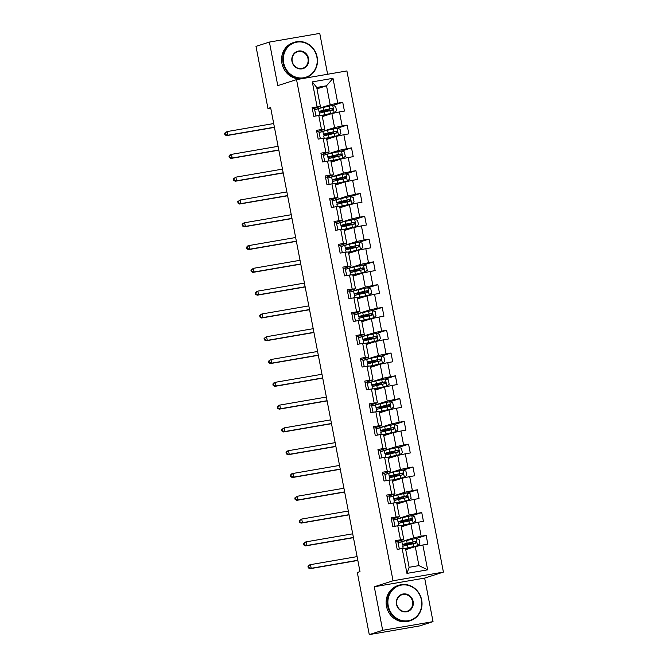 <?xml version="1.0" encoding="UTF-8"?>
<svg xmlns="http://www.w3.org/2000/svg" width="668" height="668" viewBox="0 0 668 668"><rect width="100%" height="100%" fill="white"/><g stroke="black" fill="none" stroke-linecap="round" stroke-linejoin="round"><path stroke-width="1" d="M327.629 74.257L319.755 33.4L269.396 42.076L255.994 46.359L267.951 108.458L270.707 107.982M443.41 572.092L346.901 70.942L296.534 79.617L393.043 580.776L443.41 572.092L424.648 578.096L374.289 586.771L382.672 630.316L433.031 621.641L424.648 578.096M433.031 621.641L419.638 625.924L369.27 634.6L382.672 630.316M316.991 88.836L326.527 85.788L316.724 87.475L320.389 106.471L312.115 107.573L313.801 116.341L318.77 115.489L321.475 129.517L316.507 130.369L318.193 139.136L323.162 138.284L325.867 152.304L320.899 153.164L322.586 161.932L327.554 161.071L330.251 175.099L325.283 175.96L326.969 184.719L331.938 183.867L334.643 197.895L329.675 198.747L331.361 207.514L336.33 206.662L339.035 220.682L334.067 221.542L335.754 230.31L340.722 229.45L343.419 243.478L338.451 244.338L340.137 253.105L345.106 252.245L347.811 266.273L342.843 267.125L344.529 275.892L349.498 275.041L352.195 289.069L347.226 289.92L348.921 298.688L353.89 297.836L356.587 311.856L351.618 312.716L353.305 321.483L358.273 320.623L360.979 334.651L356.011 335.511L357.697 344.27L362.666 343.419L365.363 357.447L360.394 358.298L362.089 367.066L367.058 366.214L369.755 380.234L364.786 381.094L366.473 389.861L371.441 389.001L374.147 403.029L369.179 403.889L370.865 412.657L375.834 411.797L378.531 425.825L373.562 426.677L375.257 435.444L380.226 434.592L382.923 448.62L377.954 449.472L379.641 458.24L384.609 457.38L387.315 471.408L382.346 472.268L384.033 481.035L389.001 480.175L391.699 494.203L386.73 495.063L388.425 503.822L393.394 502.971L396.091 516.999L391.122 517.85L392.809 526.618L397.777 525.766L400.483 539.786L395.514 540.646L397.201 549.413L402.169 548.553L406.954 573.394L427.645 569.829L418.928 565.612L415.271 546.616L405.735 549.664M317.083 106.721L312.298 81.88L332.99 78.315L337.774 103.156L342.742 102.304L332.873 105.46M427.645 569.829L422.861 544.988L427.829 544.136L426.142 535.369L421.174 536.229L418.469 522.201L423.437 521.341L421.75 512.573L416.782 513.433L414.076 499.405L419.045 498.545L417.358 489.786L412.39 490.638L409.693 476.61L414.661 475.758L412.974 466.99L408.006 467.842L405.301 453.822L410.269 452.962L408.582 444.195L403.614 445.055L400.909 431.027L405.877 430.167L404.19 421.399L399.222 422.259L396.525 408.231L401.493 407.38L399.806 398.612L394.838 399.464L392.133 385.436L397.101 384.584L395.414 375.817L390.446 376.677L387.741 362.649L392.709 361.789L391.022 353.021L386.054 353.881L383.357 339.853L388.325 339.002L386.638 330.234L381.67 331.086L378.965 317.058L383.933 316.206L382.246 307.439L377.278 308.29L374.573 294.271L379.541 293.411L377.854 284.643L372.886 285.503L370.189 271.475L375.157 270.615L373.47 261.856L368.502 262.708L365.797 248.68L370.765 247.828L369.078 239.06L364.11 239.912L361.413 225.884L366.381 225.032L364.686 216.265L359.718 217.125L357.021 203.097L361.989 202.237L360.303 193.469L355.334 194.33L352.629 180.302L357.597 179.45L355.91 170.682L350.942 171.534L348.245 157.506L353.213 156.654L351.518 147.887L346.55 148.739L343.853 134.719L348.821 133.859L347.135 125.091L342.166 125.951L339.461 111.923L344.429 111.063L342.742 102.304M369.27 634.6L357.313 572.501L359.994 571.649L270.632 107.606L267.951 108.458M318.77 115.489L322.076 115.238L324.773 129.258L316.782 131.821M322.335 116.599L331.871 113.543L334.576 127.571L319.028 132.548L318.77 131.178M324.773 129.258L321.475 129.517M339.461 111.923L331.871 113.543M342.166 125.951L334.576 127.571M323.162 138.284L326.46 138.025L329.165 152.053L321.174 154.609M326.727 139.395L336.263 136.339L338.968 150.367L323.421 155.335L323.162 153.974M329.165 152.053L325.867 152.304M343.853 134.719L336.263 136.339M346.55 148.739L338.968 150.367M327.554 161.071L330.852 160.821L333.557 174.849L325.566 177.404M331.111 162.182L340.655 159.134L343.352 173.162L327.813 178.131L327.545 176.769M333.557 174.849L330.251 175.099M348.245 157.506L340.655 159.134M350.942 171.534L343.352 173.162M331.938 183.867L335.244 183.617L337.941 197.644L329.95 200.2M335.503 184.978L345.039 181.93L347.744 195.949L332.196 200.926L331.938 199.565M337.941 197.644L334.643 197.895M352.629 180.302L345.039 181.93M355.334 194.33L347.744 195.949M336.33 206.662L339.628 206.404L342.333 220.432L334.342 222.987M339.895 207.773L349.431 204.717L352.136 218.745L336.589 223.722L336.33 222.352M342.333 220.432L339.035 220.682M357.021 203.097L349.431 204.717M359.718 217.125L352.136 218.745M340.722 229.45L344.02 229.199L346.717 243.227L338.734 245.782M344.279 230.56L353.823 227.512L356.52 241.54L340.981 246.509L340.713 245.148M346.717 243.227L343.419 243.478M361.413 225.884L353.823 227.512M364.11 239.912L356.52 241.54M345.106 252.245L348.412 251.995L351.109 266.023L343.118 268.578M348.671 253.356L358.207 250.308L360.912 264.328L345.364 269.304L345.106 267.943M351.109 266.023L347.811 266.273M365.797 248.68L358.207 250.308M368.502 262.708L360.912 264.328M349.498 275.041L352.796 274.79L355.501 288.81L347.51 291.373M353.063 276.151L362.599 273.095L365.304 287.123L349.756 292.1L349.498 290.73M355.501 288.81L352.195 289.069M370.189 271.475L362.599 273.095M372.886 285.503L365.304 287.123M353.89 297.836L357.188 297.577L359.885 311.605L351.902 314.16M357.447 298.938L366.991 295.891L369.688 309.919L354.149 314.887L353.881 313.526M359.885 311.605L356.587 311.856M374.573 294.271L366.991 295.891M377.278 308.29L369.688 309.919M358.273 320.623L361.58 320.373L364.277 334.401L356.286 336.956M361.839 321.734L371.375 318.686L374.08 332.714L358.532 337.682L358.273 336.321M364.277 334.401L360.979 334.651M378.965 317.058L371.375 318.686M381.67 331.086L374.08 332.714M362.666 343.419L365.964 343.168L368.669 357.196L360.678 359.751M366.231 344.529L375.767 341.482L378.464 355.501L362.924 360.478L362.666 359.117M368.669 357.196L365.363 357.447M383.357 339.853L375.767 341.482M386.054 353.881L378.464 355.501M367.058 366.214L370.356 365.955L373.053 379.983L365.07 382.539M370.615 367.325L380.159 364.269L382.856 378.297L367.316 383.265L367.049 381.904M373.053 379.983L369.755 380.234M387.741 362.649L380.159 364.269M390.446 376.677L382.856 378.297M371.441 389.001L374.748 388.751L377.445 402.779L369.454 405.334M375.007 390.112L384.543 387.064L387.248 401.092L371.7 406.06L371.441 404.699M377.445 402.779L374.147 403.029M392.133 385.436L384.543 387.064M394.838 399.464L387.248 401.092M375.834 411.797L379.132 411.546L381.837 425.574L373.846 428.13M379.399 412.907L388.935 409.86L391.632 423.879L376.092 428.856L375.834 427.495M381.837 425.574L378.531 425.825M396.525 408.231L388.935 409.86M399.222 422.259L391.632 423.879M380.226 434.592L383.524 434.342L386.221 448.362L378.238 450.917M383.783 435.703L393.327 432.647L396.024 446.675L380.484 451.651L380.217 450.282M386.221 448.362L382.923 448.62M400.909 431.027L393.327 432.647M403.614 445.055L396.024 446.675M384.609 457.38L387.916 457.129L390.613 471.157L382.622 473.712M388.175 458.49L397.71 455.442L400.416 469.47L384.868 474.439L384.609 473.078M390.613 471.157L387.315 471.408M405.301 453.822L397.71 455.442M408.006 467.842L400.416 469.47M389.001 480.175L392.3 479.925L395.005 493.953L387.014 496.508M392.567 481.286L402.103 478.238L404.8 492.266L389.26 497.234L389.001 495.873M395.005 493.953L391.699 494.203M409.693 476.61L402.103 478.238M412.39 490.638L404.8 492.266M393.394 502.971L396.692 502.72L399.389 516.748L391.398 519.303M396.951 504.081L406.495 501.025L409.192 515.053L393.652 520.03L393.385 518.669M399.389 516.748L396.091 516.999M414.076 499.405L406.495 501.025M416.782 513.433L409.192 515.053M397.777 525.766L401.084 525.507L403.781 539.535L395.79 542.09M401.343 526.877L410.878 523.821L413.584 537.849L398.036 542.817L397.777 541.456M403.781 539.535L400.483 539.786M418.469 522.201L410.878 523.821M421.174 536.229L413.584 537.849M402.169 548.553L405.468 548.303L409.125 567.299L406.954 573.394M422.861 544.988L415.271 546.616M269.396 42.076L277.779 85.621L296.534 79.617M374.289 586.771L393.043 580.776M409.125 567.299L418.928 565.612M320.389 106.471L312.399 109.026M315.981 115.965L314.377 108.391M314.645 109.752L330.184 104.784L326.527 85.788L332.99 78.315M399.38 549.038L398.036 542.817M394.988 526.242L393.652 520.03M390.596 503.455L389.26 497.234M386.213 480.659L384.868 474.439M381.82 457.864L380.484 451.651M377.428 435.068L376.092 428.856M373.045 412.281L371.7 406.06M368.652 389.486L367.316 383.265M364.26 366.69L362.924 360.478M359.877 343.903L358.532 337.682M355.485 321.108L354.149 314.887M351.092 298.312L349.756 292.1M346.709 275.517L345.364 269.304M342.317 252.729L340.981 246.509M337.924 229.934L336.589 223.722M333.541 207.138L332.196 200.926M329.149 184.351L327.813 178.131M324.757 161.556L323.421 155.335M320.373 138.76L319.028 132.548M316.724 87.475L312.298 81.88M337.774 103.156L330.184 104.784M403.322 541.314L398.178 542.8M426.142 535.369L416.273 538.525M403.096 546.199L402.812 544.712M409.868 544.487L409.734 543.802M397.836 518.877L393.786 520.005M398.704 523.403L398.42 521.925M398.938 518.527L397.802 518.719M405.484 521.691L405.351 521.007M421.75 512.573L411.88 515.729M393.444 496.082L389.394 497.209M394.32 500.608L394.036 499.13M394.546 495.731L393.419 495.923M401.092 498.904L400.959 498.211M417.358 489.786L407.488 492.942M389.06 473.286L385.01 474.422M389.928 477.82L389.644 476.334M390.162 472.936L389.026 473.136M396.7 476.109L396.567 475.424M412.974 466.99L403.105 470.147M384.668 450.499L380.618 451.626M385.536 455.025L385.252 453.547M385.77 450.14L384.634 450.341M392.316 453.313L392.183 452.628M408.582 444.195L398.712 447.351M380.276 427.704L376.226 428.831M381.152 432.229L380.869 430.751M381.378 427.353L380.251 427.545M387.924 430.526L387.791 429.833M404.19 421.399L394.32 424.564M375.892 404.908L371.842 406.035M376.76 409.442L376.476 407.956M376.994 404.558L375.859 404.75M383.532 407.731L383.399 407.037M399.806 398.612L389.937 401.769M371.5 382.113L367.45 383.248M372.377 386.647L372.084 385.16M372.602 381.762L371.466 381.962M379.148 384.935L379.015 384.25M395.414 375.817L385.545 378.973M367.108 359.326L363.058 360.453M367.984 363.851L367.701 362.373M368.21 358.975L367.083 359.167M374.756 362.139L374.623 361.455M391.022 353.021L381.152 356.178M362.724 336.53L358.674 337.657M363.592 341.056L363.308 339.578M363.826 336.179L362.691 336.371M370.364 339.352L370.231 338.659M386.638 330.234L376.769 333.39M358.332 313.735L354.282 314.87M359.209 318.269L358.916 316.782M359.434 313.384L358.298 313.584M365.981 316.557L365.847 315.872M382.246 307.439L372.377 310.595M353.94 290.947L349.89 292.075M354.817 295.473L354.533 293.995M355.042 290.597L353.915 290.789M361.588 293.761L361.455 293.077M377.854 284.643L367.984 287.799M349.556 268.152L345.506 269.279M350.424 272.678L350.141 271.2M350.658 267.801L349.523 267.993M357.196 270.974L357.063 270.281M373.47 261.856L363.601 265.012M345.164 245.356L341.114 246.484M346.041 249.89L345.748 248.404M346.266 245.006L345.131 245.198M352.813 248.179L352.679 247.494M369.078 239.06L359.209 242.217M340.772 222.561L336.722 223.696M341.649 227.095L341.365 225.609M341.874 222.21L340.747 222.411M348.42 225.383L348.287 224.698M364.686 216.265L354.817 219.421M336.388 199.774L332.338 200.901M337.256 204.299L336.973 202.821M337.49 199.423L336.355 199.615M344.028 202.588L343.895 201.903M360.303 193.469L350.433 196.626M331.996 176.978L327.946 178.106M332.873 181.504L332.58 180.026M333.098 176.628L331.971 176.82M339.645 179.801L339.511 179.107M355.91 170.682L346.041 173.839M327.604 154.183L323.554 155.318M328.481 158.717L328.197 157.231M328.706 153.832L327.579 154.032M335.252 157.005L335.119 156.32M351.518 147.887L341.649 151.043M323.22 131.396L319.17 132.523M324.089 135.921L323.805 134.443M324.322 131.045L323.187 131.237M330.86 134.21L330.727 133.525M347.135 125.091L337.265 128.248M318.828 108.6L314.778 109.727M319.705 113.126L319.413 111.648M319.93 108.249L318.803 108.441M326.477 111.422L326.343 110.729M407.881 543.226L408.023 543.944L412.607 543.368L411.187 544.186M405.534 548.62A9.461 0.459 169.1 0 1 409.133 547.668L417.458 545.764L419.905 543.827L419.061 539.452L416.055 538.458L406.628 540.495A11.398 0.551 169.1 0 0 401.894 541.873L402.428 544.645A11.398 0.551 169.1 0 0 406.87 544.236L410.444 543.719M417.458 545.764L408.031 547.802A11.398 0.551 169.1 0 0 405.493 548.42M405.618 549.071A11.398 0.551 169.1 0 0 407.747 548.77L409.275 548.528M405.576 548.871A9.461 0.459 169.1 0 0 408.891 548.47L410.002 548.303M403.163 548.478L402.771 546.399A11.398 0.551 -10.9 0 1 407.497 545.03L415.838 543.184C416.865 542.391 416.748 541.806 415.504 541.431L407.163 543.276A11.398 0.551 169.1 0 0 402.428 544.645M408.023 543.944A9.461 0.459 -10.9 0 1 404.332 544.278A9.461 0.459 -10.9 0 1 408.257 543.142L414.728 541.673L415.847 542.733M409.785 544.061L410.469 543.844M357.096 556.611L310.486 564.644L311.188 568.293L309.852 568.727L357.839 560.452M357.797 560.268L311.188 568.293L308.808 567.633L308.524 566.172L307.99 566.347L308.274 567.808L308.808 567.633M307.99 566.347L309.142 565.07L310.486 564.644L308.524 566.172M308.274 567.808L309.852 568.727M388.225 605.759A18.178 16.825 72.3 0 0 408.265 620.722A18.178 16.825 72.3 0 0 421.433 600.039A18.178 16.825 72.3 0 0 401.401 585.076A18.178 16.825 72.3 0 0 388.225 605.759M421.683 600.023A18.62 17.243 -107.7 0 1 410.344 620.689A18.62 17.243 -107.7 0 1 387.657 605.884A18.62 17.243 -107.7 0 1 398.996 585.218A18.62 17.243 -107.7 0 1 421.683 600.023M396.525 604.331A9.085 8.417 -107.7 0 1 403.113 593.986A9.085 8.417 -107.7 0 1 413.133 601.467A9.085 8.417 -107.7 0 1 406.545 611.813A9.085 8.417 -107.7 0 1 396.525 604.331M412.565 601.592A8.642 7.999 72.3 0 0 402.036 594.72A8.642 7.999 72.3 0 0 396.775 604.315A8.642 7.999 72.3 0 0 407.305 611.178A8.642 7.999 72.3 0 0 412.565 601.592M410.344 620.689L409.167 621.065A18.62 17.243 -107.7 0 1 386.48 606.26A18.62 17.243 -107.7 0 1 397.819 585.594L398.996 585.218M283.666 62.817A18.178 16.825 72.3 0 0 303.706 77.78A18.178 16.825 72.3 0 0 316.882 57.097A18.178 16.825 72.3 0 0 296.842 42.134A18.178 16.825 72.3 0 0 283.666 62.817M317.133 57.081A18.62 17.243 -107.7 0 1 305.785 77.747A18.62 17.243 -107.7 0 1 283.098 62.942A18.62 17.243 -107.7 0 1 294.438 42.276A18.62 17.243 -107.7 0 1 317.133 57.081M291.974 61.389A9.085 8.417 -107.7 0 1 298.563 51.044A9.085 8.417 -107.7 0 1 308.583 58.525A9.085 8.417 -107.7 0 1 301.994 68.871A9.085 8.417 -107.7 0 1 291.974 61.389M308.006 58.65A8.642 7.999 72.3 0 0 297.485 51.778A8.642 7.999 72.3 0 0 292.217 61.372A8.642 7.999 72.3 0 0 302.746 68.236A8.642 7.999 72.3 0 0 308.006 58.65M305.785 77.747L304.608 78.123A18.62 17.243 -107.7 0 1 303.706 78.381M301.184 78.816A18.62 17.243 -107.7 0 1 281.921 63.318A18.62 17.243 -107.7 0 1 293.26 42.652L294.438 42.276M403.497 520.439L403.631 521.149L408.215 520.572L406.795 521.399M401.142 525.825A9.461 0.459 169.1 0 1 404.741 524.881L413.075 522.969L415.513 521.04L414.669 516.656L411.663 515.663L402.236 517.708A11.398 0.551 169.1 0 0 397.502 519.078L398.036 521.858A11.398 0.551 169.1 0 0 402.487 521.449L406.052 520.923M413.075 522.969L403.647 525.006A11.398 0.551 169.1 0 0 401.101 525.624M401.226 526.275A11.398 0.551 169.1 0 0 403.355 525.975L404.891 525.741M401.192 526.075A9.461 0.459 169.1 0 0 404.507 525.674L405.61 525.507M398.779 525.683L398.378 523.612A11.398 0.551 -10.9 0 1 403.113 522.234L411.455 520.389C412.473 519.595 412.365 519.011 411.112 518.635L402.771 520.481A11.398 0.551 169.1 0 0 398.036 521.858M403.631 521.149A9.461 0.459 -10.9 0 1 399.94 521.491A9.461 0.459 -10.9 0 1 403.873 520.347L410.344 518.886L411.455 519.938M405.401 521.265L406.077 521.048M352.712 533.815L306.094 541.848L306.796 545.505L305.46 545.931L353.447 537.665M353.414 537.473L306.796 545.505L304.416 544.837L304.132 543.376L303.598 543.552L303.882 545.013L304.416 544.837M303.598 543.552L304.758 542.274L306.094 541.848L304.132 543.376M303.882 545.013L305.46 545.931M399.105 497.643L399.239 498.353L403.831 497.777L402.403 498.604M396.75 503.037A9.461 0.459 169.1 0 1 400.357 502.085L408.682 500.173L411.129 498.245L410.277 493.861L407.28 492.867L397.852 494.913A11.398 0.551 169.1 0 0 393.118 496.282L393.652 499.063A11.398 0.551 169.1 0 0 398.095 498.654L401.668 498.136M408.682 500.173L399.255 502.219A11.398 0.551 169.1 0 0 396.717 502.829M396.842 503.488A11.398 0.551 169.1 0 0 398.971 503.179L400.499 502.946M396.8 503.28A9.461 0.459 169.1 0 0 400.115 502.887L401.226 502.712M394.387 502.895L393.986 500.816A11.398 0.551 -10.9 0 1 398.721 499.439L407.062 497.593C408.09 496.8 407.973 496.215 406.728 495.84L398.387 497.685A11.398 0.551 169.1 0 0 393.652 499.063M399.239 498.353A9.461 0.459 -10.9 0 1 395.556 498.695A9.461 0.459 -10.9 0 1 399.481 497.551L405.952 496.09L407.062 497.142M402.587 498.228L401.685 498.261M348.32 511.028L301.711 519.053L302.412 522.71L301.068 523.136L349.063 514.869M349.022 514.677L302.412 522.71L300.024 522.05L299.748 520.589L299.214 520.756L299.489 522.217L300.024 522.05M299.214 520.756L301.711 519.053L299.748 520.589M299.489 522.217L301.068 523.136M394.713 474.848L394.855 475.566L399.439 474.99L398.019 475.808M392.366 480.242A9.461 0.459 169.1 0 1 395.965 479.29L404.29 477.386L406.737 475.449L405.894 471.065L402.887 470.08L393.46 472.117A11.398 0.551 169.1 0 0 388.726 473.495L389.26 476.267A11.398 0.551 169.1 0 0 393.711 475.858L397.276 475.34M404.29 477.386L394.863 479.424A11.398 0.551 169.1 0 0 392.325 480.041M392.45 480.693A11.398 0.551 169.1 0 0 394.579 480.392L396.107 480.15M392.408 480.484A9.461 0.459 169.1 0 0 395.723 480.092L396.834 479.925M390.003 480.1L389.603 478.021A11.398 0.551 -10.9 0 1 394.329 476.651L402.67 474.806C403.697 474.013 403.581 473.428 402.336 473.053L393.995 474.898A11.398 0.551 169.1 0 0 389.26 476.267M394.855 475.566A9.461 0.459 -10.9 0 1 391.164 475.9A9.461 0.459 -10.9 0 1 395.089 474.764L401.568 473.295L402.679 474.355M398.203 475.441L397.301 475.466M343.928 488.233L297.318 496.266L298.02 499.915L296.684 500.349L344.671 492.074M344.63 491.882L298.02 499.915L295.64 499.255L295.356 497.794L294.822 497.961L295.106 499.422L295.64 499.255M294.822 497.961L297.318 496.266L295.356 497.794M295.106 499.422L296.684 500.349M390.329 452.052L390.463 452.77L395.047 452.194L393.627 453.013M387.974 457.446A9.461 0.459 169.1 0 1 391.573 456.495L399.907 454.591L402.345 452.662L401.501 448.278L398.495 447.284L389.068 449.322A11.398 0.551 169.1 0 0 384.334 450.7L384.868 453.48A11.398 0.551 169.1 0 0 389.319 453.063L392.884 452.545M399.907 454.591L390.479 456.628A11.398 0.551 169.1 0 0 387.933 457.246M388.058 457.897A11.398 0.551 169.1 0 0 390.187 457.597L391.724 457.363M388.024 457.697A9.461 0.459 169.1 0 0 391.339 457.296L392.442 457.129M385.611 457.304L385.211 455.225A11.398 0.551 -10.9 0 1 389.945 453.856L398.287 452.011C399.305 451.217 399.197 450.633 397.944 450.257L389.603 452.102A11.398 0.551 169.1 0 0 384.868 453.48M390.463 452.77A9.461 0.459 -10.9 0 1 386.772 453.113A9.461 0.459 -10.9 0 1 390.705 451.969L397.176 450.499L398.287 451.56M393.811 452.645L392.909 452.67M339.544 465.437L292.926 473.47L293.628 477.119L292.292 477.553L340.279 469.287M340.246 469.095L293.628 477.119L291.248 476.459L290.964 474.998L290.43 475.173L290.714 476.635L291.248 476.459M290.43 475.173L291.59 473.896L292.926 473.47L290.964 474.998M290.714 476.635L292.292 477.553M385.937 429.265L386.071 429.975L390.663 429.399L389.235 430.225M383.582 434.659A9.461 0.459 169.1 0 1 387.189 433.707L395.514 431.795L397.961 429.866L397.109 425.483L394.112 424.489L384.684 426.535A11.398 0.551 169.1 0 0 379.95 427.904L380.484 430.685A11.398 0.551 169.1 0 0 384.927 430.275L388.5 429.749M395.514 431.795L386.087 433.841A11.398 0.551 169.1 0 0 383.549 434.45M383.674 435.102A11.398 0.551 169.1 0 0 385.803 434.801L387.331 434.567M383.632 434.901A9.461 0.459 169.1 0 0 386.947 434.509L388.058 434.334M381.219 434.517L380.818 432.438A11.398 0.551 -10.9 0 1 385.553 431.06L393.895 429.215C394.922 428.422 394.805 427.837 393.561 427.462L385.219 429.307A11.398 0.551 169.1 0 0 380.484 430.685M386.071 429.975A9.461 0.459 -10.9 0 1 382.388 430.317A9.461 0.459 -10.9 0 1 386.313 429.173L392.784 427.712L393.895 428.764M389.419 429.85L388.517 429.875M335.152 442.65L288.543 450.675L289.244 454.332L287.9 454.758L335.895 446.491M335.854 446.299L289.244 454.332L286.856 453.664L286.58 452.203L286.046 452.378L286.321 453.839L286.856 453.664M286.046 452.378L287.198 451.109L288.543 450.675L286.58 452.203M286.321 453.839L287.9 454.758M381.545 406.47L381.687 407.179L386.271 406.612L384.851 407.43M379.199 411.864A9.461 0.459 169.1 0 1 382.797 410.912L391.131 409L393.569 407.071L392.726 402.687L389.72 401.693L380.292 403.739A11.398 0.551 169.1 0 0 375.558 405.117L376.092 407.889A11.398 0.551 169.1 0 0 380.543 407.48L384.108 406.962M391.131 409L381.695 411.045A11.398 0.551 169.1 0 0 379.157 411.655M379.282 412.315A11.398 0.551 169.1 0 0 381.411 412.006L382.939 411.772M379.24 412.106A9.461 0.459 169.1 0 0 382.555 411.713L383.666 411.538M376.835 411.722L376.435 409.643A11.398 0.551 -10.9 0 1 381.161 408.265L389.502 406.42C390.529 405.635 390.413 405.05 389.168 404.674L380.827 406.511A11.398 0.551 169.1 0 0 376.092 407.889M381.687 407.179A9.461 0.459 -10.9 0 1 377.996 407.522A9.461 0.459 -10.9 0 1 381.921 406.386L388.4 404.917L389.511 405.977M383.449 407.305L384.133 407.088M330.76 419.855L284.151 427.887L284.852 431.536L283.516 431.962L331.503 423.696M331.462 423.504L284.852 431.536L282.472 430.877L282.188 429.415L281.654 429.582L281.938 431.044L282.472 430.877M281.654 429.582L284.151 427.887L282.188 429.415M281.938 431.044L283.516 431.962M377.161 383.674L377.295 384.392L381.879 383.816L380.459 384.634M374.806 389.068A9.461 0.459 169.1 0 1 378.405 388.116L386.739 386.213L389.177 384.275L388.333 379.9L385.327 378.906L375.9 380.944A11.398 0.551 169.1 0 0 371.166 382.321L371.709 385.094A11.398 0.551 169.1 0 0 376.151 384.684L379.716 384.167M386.739 386.213L377.311 388.25A11.398 0.551 169.1 0 0 374.765 388.868M374.89 389.519A11.398 0.551 169.1 0 0 377.019 389.219L378.556 388.976M374.857 389.319A9.461 0.459 169.1 0 0 378.171 388.918L379.274 388.751M372.443 388.926L372.043 386.847A11.398 0.551 -10.9 0 1 376.777 385.478L385.119 383.632C386.137 382.839 386.029 382.255 384.776 381.879L376.435 383.724A11.398 0.551 169.1 0 0 371.709 385.094M377.295 384.392A9.461 0.459 -10.9 0 1 373.604 384.735A9.461 0.459 -10.9 0 1 377.537 383.591L384.008 382.121L385.119 383.181M380.643 384.267L379.741 384.292M326.376 397.059L279.758 405.092L280.468 408.741L279.124 409.175L327.111 400.909M327.078 400.716L280.468 408.741L278.08 408.081L277.796 406.62L277.262 406.795L277.546 408.257L278.08 408.081M277.262 406.795L278.422 405.518L279.758 405.092L277.796 406.62M277.546 408.257L279.124 409.175M372.769 360.887L372.903 361.597L377.495 361.021L376.067 361.847M370.414 366.273A9.461 0.459 169.1 0 1 374.022 365.329L382.346 363.417L384.793 361.488L383.941 357.104L380.944 356.111L371.517 358.157A11.398 0.551 169.1 0 0 366.782 359.526L367.316 362.306A11.398 0.551 169.1 0 0 371.759 361.897L375.332 361.371M382.346 363.417L372.919 365.463A11.398 0.551 169.1 0 0 370.381 366.072M370.506 366.724A11.398 0.551 169.1 0 0 372.635 366.423L374.163 366.189M370.464 366.523A9.461 0.459 169.1 0 0 373.779 366.131L374.89 365.955M368.051 366.139L367.65 364.06A11.398 0.551 -10.9 0 1 372.385 362.682L380.727 360.837C381.754 360.044 381.637 359.459 380.393 359.083L372.051 360.929A11.398 0.551 169.1 0 0 367.316 362.306M372.903 361.597A9.461 0.459 -10.9 0 1 369.22 361.939A9.461 0.459 -10.9 0 1 373.145 360.795L379.616 359.334L380.727 360.386M374.673 361.714L375.349 361.497M321.984 374.264L275.375 382.296L276.076 385.954L274.732 386.38L322.727 378.113M322.686 377.921L276.076 385.954L273.696 385.286L273.412 383.824L272.878 384L273.154 385.461L273.696 385.286M272.878 384L274.03 382.722L275.375 382.296L273.412 383.824M273.154 385.461L274.732 386.38M368.377 338.091L368.519 338.801L373.103 338.225L371.684 339.052M366.031 343.486A9.461 0.459 169.1 0 1 369.629 342.534L377.963 340.622L380.401 338.693L379.558 334.309L376.552 333.315L367.124 335.361A11.398 0.551 169.1 0 0 362.39 336.73L362.924 339.511A11.398 0.551 169.1 0 0 367.375 339.102L370.94 338.584M377.963 340.622L368.527 342.667A11.398 0.551 169.1 0 0 365.989 343.277M366.114 343.936A11.398 0.551 169.1 0 0 368.243 343.628L369.771 343.394M366.072 343.728A9.461 0.459 169.1 0 0 369.387 343.335L370.498 343.16M363.668 343.344L363.267 341.264A11.398 0.551 -10.9 0 1 367.993 339.887L376.334 338.041C377.362 337.248 377.253 336.664 376 336.288L367.659 338.133A11.398 0.551 169.1 0 0 362.924 339.511M368.519 338.801A9.461 0.459 -10.9 0 1 364.828 339.144A9.461 0.459 -10.9 0 1 368.753 338L375.232 336.538L376.343 337.591M370.281 338.926L370.965 338.709M317.592 351.477L270.983 359.501L271.684 363.158L270.348 363.584L318.335 355.318M318.294 355.125L271.684 363.158L269.304 362.499L269.02 361.037L268.486 361.204L268.77 362.666L269.304 362.499M268.486 361.204L270.983 359.501L269.02 361.037M268.77 362.666L270.348 363.584M363.993 315.296L364.127 316.014L368.711 315.438L367.291 316.256M361.639 320.69A9.461 0.459 169.1 0 1 365.237 319.738L373.571 317.834L376.009 315.897L375.166 311.513L372.159 310.528L362.732 312.566A11.398 0.551 169.1 0 0 358.006 313.943L358.541 316.716A11.398 0.551 169.1 0 0 362.983 316.306L366.548 315.789M373.571 317.834L364.144 319.872A11.398 0.551 169.1 0 0 361.597 320.49M361.722 321.141A11.398 0.551 169.1 0 0 363.851 320.84L365.388 320.598M361.689 320.932A9.461 0.459 169.1 0 0 365.004 320.54L366.106 320.373M359.275 320.548L358.875 318.469A11.398 0.551 -10.9 0 1 363.609 317.1L371.951 315.254C372.969 314.461 372.861 313.876 371.608 313.501L363.267 315.346A11.398 0.551 169.1 0 0 358.541 316.716M364.127 316.014A9.461 0.459 -10.9 0 1 360.436 316.348A9.461 0.459 -10.9 0 1 364.369 315.212L370.84 313.743L371.951 314.803M365.897 316.131L366.573 315.914M313.209 328.681L266.59 336.714L267.3 340.363L265.956 340.797L313.943 332.522M313.91 332.33L267.3 340.363L264.912 339.703L264.628 338.242L264.094 338.409L264.378 339.87L264.912 339.703M264.094 338.409L266.59 336.714L264.628 338.242M264.378 339.87L265.956 340.797M359.601 292.5L359.743 293.219L364.327 292.642L362.899 293.461M357.246 297.895A9.461 0.459 169.1 0 1 360.854 296.943L369.179 295.039L371.625 293.11L370.773 288.726L367.776 287.733L358.349 289.77A11.398 0.551 169.1 0 0 353.614 291.148L354.149 293.928A11.398 0.551 169.1 0 0 358.591 293.511L362.165 292.993M369.179 295.039L359.751 297.076A11.398 0.551 169.1 0 0 357.213 297.694M357.338 298.346A11.398 0.551 169.1 0 0 359.467 298.045L360.996 297.811M357.296 298.145A9.461 0.459 169.1 0 0 360.611 297.744L361.722 297.577M354.883 297.753L354.483 295.682A11.398 0.551 -10.9 0 1 359.217 294.304L367.559 292.459C368.586 291.666 368.469 291.081 367.225 290.705L358.883 292.551A11.398 0.551 169.1 0 0 354.149 293.928M359.743 293.219A9.461 0.459 -10.9 0 1 356.052 293.561A9.461 0.459 -10.9 0 1 359.977 292.417L366.448 290.956L367.559 292.008M361.505 293.336L362.181 293.118M308.816 305.886L262.207 313.918L262.908 317.567L261.564 318.001L309.56 309.735M309.518 309.543L262.908 317.567L260.528 316.908L260.244 315.446L259.71 315.622L259.986 317.083L260.528 316.908M259.71 315.622L260.862 314.344L262.207 313.918L260.244 315.446M259.986 317.083L261.564 318.001M355.209 269.713L355.351 270.423L359.935 269.847L358.516 270.674M352.863 275.107A9.461 0.459 169.1 0 1 356.461 274.156L364.795 272.243L367.233 270.315L366.39 265.931L363.384 264.937L353.956 266.983A11.398 0.551 169.1 0 0 349.222 268.352L349.756 271.133A11.398 0.551 169.1 0 0 354.207 270.724L357.772 270.198M364.795 272.243L355.368 274.289A11.398 0.551 169.1 0 0 352.821 274.899M352.946 275.55A11.398 0.551 169.1 0 0 355.075 275.249L356.603 275.016M352.904 275.35A9.461 0.459 169.1 0 0 356.219 274.957L357.33 274.782M350.5 274.966L350.099 272.886A11.398 0.551 -10.9 0 1 354.825 271.509L363.167 269.663C364.194 268.87 364.085 268.286 362.833 267.91L354.491 269.755A11.398 0.551 169.1 0 0 349.756 271.133M355.351 270.423A9.461 0.459 -10.9 0 1 351.66 270.765A9.461 0.459 -10.9 0 1 355.585 269.621L362.064 268.16L363.175 269.212M357.113 270.54L357.797 270.323M304.424 283.098L257.815 291.123L258.516 294.78L257.18 295.206L305.167 286.939M305.134 286.747L258.516 294.78L256.136 294.112L255.852 292.651L255.318 292.826L255.602 294.287L256.136 294.112M255.318 292.826L256.47 291.557L257.815 291.123L255.852 292.651M255.602 294.287L257.18 295.206M350.825 246.918L350.959 247.636L355.551 247.06L354.123 247.878M348.471 252.312A9.461 0.459 169.1 0 1 352.069 251.36L360.403 249.448L362.841 247.519L361.998 243.135L358.992 242.142L349.564 244.187A11.398 0.551 169.1 0 0 344.838 245.565L345.373 248.337A11.398 0.551 169.1 0 0 349.815 247.928L353.38 247.41M360.403 249.448L350.976 251.494A11.398 0.551 169.1 0 0 348.429 252.103M348.554 252.763A11.398 0.551 169.1 0 0 350.683 252.454L352.22 252.22M348.521 252.554A9.461 0.459 169.1 0 0 351.836 252.162L352.938 251.995M346.107 252.17L345.707 250.091A11.398 0.551 -10.9 0 1 350.441 248.713L358.783 246.876C359.801 246.083 359.693 245.498 358.44 245.123L350.099 246.968A11.398 0.551 169.1 0 0 345.373 248.337M350.959 247.636A9.461 0.459 -10.9 0 1 347.268 247.97A9.461 0.459 -10.9 0 1 351.201 246.834L357.672 245.365L358.783 246.425M352.729 247.753L353.405 247.536M300.041 260.303L253.422 268.336L254.132 271.985L252.788 272.41L300.775 264.144M300.742 263.952L254.132 271.985L251.744 271.325L251.469 269.864L250.926 270.031L251.21 271.492L251.744 271.325M250.926 270.031L253.422 268.336L251.469 269.864M251.21 271.492L252.788 272.41M346.433 224.122L346.575 224.84L351.159 224.264L349.731 225.083M344.078 229.516A9.461 0.459 169.1 0 1 347.686 228.565L356.011 226.661L358.457 224.732L357.614 220.348L354.608 219.354L345.181 221.392A11.398 0.551 169.1 0 0 340.446 222.77L340.981 225.542A11.398 0.551 169.1 0 0 345.423 225.133L348.997 224.615M356.011 226.661L346.583 228.698A11.398 0.551 169.1 0 0 344.045 229.316M344.17 229.967A11.398 0.551 169.1 0 0 346.3 229.667L347.828 229.433M344.129 229.767A9.461 0.459 169.1 0 0 347.444 229.366L348.554 229.199M341.715 229.374L341.315 227.295A11.398 0.551 -10.9 0 1 346.049 225.926L354.391 224.081C355.418 223.287 355.301 222.703 354.057 222.327L345.715 224.172A11.398 0.551 169.1 0 0 340.981 225.542M346.575 224.84A9.461 0.459 -10.9 0 1 342.884 225.183A9.461 0.459 -10.9 0 1 346.809 224.039L353.28 222.569L354.391 223.63M348.337 224.957L349.022 224.74M295.648 237.507L249.039 245.54L249.74 249.189L248.396 249.623L296.392 241.357M296.35 241.165L249.74 249.189L247.36 248.529L247.076 247.068L246.542 247.244L246.818 248.705L247.36 248.529M246.542 247.244L247.694 245.966L249.039 245.54L247.076 247.068M246.818 248.705L248.396 249.623M342.041 201.335L342.183 202.045L346.767 201.469L345.348 202.295M339.695 206.721A9.461 0.459 169.1 0 1 343.294 205.777L351.627 203.865L354.065 201.936L353.222 197.553L350.216 196.559L340.789 198.605A11.398 0.551 169.1 0 0 336.054 199.974L336.589 202.755A11.398 0.551 169.1 0 0 341.039 202.346L344.604 201.819M351.627 203.865L342.2 205.911A11.398 0.551 169.1 0 0 339.653 206.521M339.778 207.172A11.398 0.551 169.1 0 0 341.907 206.871L343.435 206.637M339.736 206.971A9.461 0.459 169.1 0 0 343.051 206.579L344.162 206.404M337.332 206.587L336.931 204.508A11.398 0.551 -10.9 0 1 341.665 203.13L349.999 201.285C351.026 200.492 350.917 199.907 349.665 199.532L341.323 201.377A11.398 0.551 169.1 0 0 336.589 202.755M342.183 202.045A9.461 0.459 -10.9 0 1 338.492 202.387A9.461 0.459 -10.9 0 1 342.417 201.243L348.896 199.782L350.007 200.834M343.945 202.162L344.63 201.945M291.256 214.712L244.647 222.745L245.348 226.402L244.012 226.828L291.999 218.561M291.966 218.369L245.348 226.402L242.968 225.734L242.684 224.273L242.15 224.448L242.434 225.909L242.968 225.734M242.15 224.448L243.311 223.179L244.647 222.745L242.684 224.273M242.434 225.909L244.012 226.828M337.657 178.54L337.791 179.249L342.383 178.673L340.956 179.5M335.303 183.934A9.461 0.459 169.1 0 1 338.901 182.982L347.235 181.07L349.673 179.141L348.83 174.757L345.824 173.763L336.396 175.809A11.398 0.551 169.1 0 0 331.67 177.187L332.205 179.959A11.398 0.551 169.1 0 0 336.647 179.55L340.212 179.032M347.235 181.07L337.808 183.115A11.398 0.551 169.1 0 0 335.261 183.725M335.386 184.385A11.398 0.551 169.1 0 0 337.515 184.076L339.052 183.842M335.353 184.176A9.461 0.459 169.1 0 0 338.668 183.783L339.77 183.608M332.94 183.792L332.539 181.713A11.398 0.551 -10.9 0 1 337.273 180.335L345.615 178.49C346.634 177.696 346.525 177.112 345.272 176.736L336.931 178.581A11.398 0.551 169.1 0 0 332.205 179.959M337.791 179.249A9.461 0.459 -10.9 0 1 334.1 179.592A9.461 0.459 -10.9 0 1 338.033 178.448L344.504 176.987L345.615 178.039M339.561 179.375L340.237 179.158M286.873 191.925L240.255 199.949L240.964 203.606L239.62 204.032L287.607 195.766M287.574 195.574L240.964 203.606L238.576 202.947L238.301 201.486L237.758 201.653L238.042 203.114L238.576 202.947M237.758 201.653L240.255 199.949L238.301 201.486M238.042 203.114L239.62 204.032M333.265 155.744L333.407 156.462L337.991 155.886L336.563 156.704M330.911 161.138A9.461 0.459 169.1 0 1 334.518 160.186L342.843 158.283L345.289 156.345L344.446 151.962L341.44 150.976L332.013 153.014A11.398 0.551 169.1 0 0 327.278 154.392L327.813 157.164A11.398 0.551 169.1 0 0 332.255 156.755L335.829 156.237M342.843 158.283L333.416 160.32A11.398 0.551 169.1 0 0 330.877 160.938M331.002 161.589A11.398 0.551 169.1 0 0 333.132 161.289L334.66 161.046M330.961 161.38A9.461 0.459 169.1 0 0 334.276 160.988L335.386 160.821M328.547 160.996L328.147 158.917A11.398 0.551 -10.9 0 1 332.881 157.548L341.223 155.702C342.25 154.909 342.133 154.325 340.889 153.949L332.547 155.794A11.398 0.551 169.1 0 0 327.813 157.164M333.407 156.462A9.461 0.459 -10.9 0 1 329.716 156.796A9.461 0.459 -10.9 0 1 333.641 155.661L340.112 154.191L341.223 155.252M335.169 156.579L335.854 156.362M282.481 169.129L235.871 177.162L236.572 180.811L235.228 181.245L283.224 172.97M283.182 172.778L236.572 180.811L234.192 180.151L233.909 178.69L233.374 178.857L233.65 180.318L234.192 180.151M233.374 178.857L235.871 177.162L233.909 178.69M233.65 180.318L235.228 181.245M328.873 132.949L329.015 133.667L333.599 133.091L332.18 133.917M326.527 138.343A9.461 0.459 169.1 0 1 330.126 137.399L338.459 135.487L340.897 133.558L340.054 129.174L337.048 128.181L327.621 130.218A11.398 0.551 169.1 0 0 322.886 131.596L323.421 134.377A11.398 0.551 169.1 0 0 327.871 133.959L331.437 133.441M338.459 135.487L329.032 137.524A11.398 0.551 169.1 0 0 326.485 138.142M326.61 138.794A11.398 0.551 169.1 0 0 328.739 138.493L330.268 138.259M326.569 138.593A9.461 0.459 169.1 0 0 329.883 138.192L330.994 138.025M324.164 138.201L323.763 136.13A11.398 0.551 -10.9 0 1 328.497 134.752L336.831 132.907C337.858 132.114 337.749 131.529 336.497 131.153L328.155 132.999A11.398 0.551 169.1 0 0 323.421 134.377M329.015 133.667A9.461 0.459 -10.9 0 1 325.324 134.009A9.461 0.459 -10.9 0 1 329.257 132.865L335.728 131.404L336.839 132.456M330.785 133.784L331.462 133.567M278.088 146.334L231.479 154.366L232.18 158.024L230.844 158.45L278.832 150.183M278.798 149.991L232.18 158.024L229.8 157.356L229.516 155.894L228.982 156.07L229.266 157.531L229.8 157.356M228.982 156.07L230.143 154.792L231.479 154.366L229.516 155.894M229.266 157.531L230.844 158.45M324.489 110.162L324.623 110.871L329.215 110.295L327.788 111.122M322.135 115.556A9.461 0.459 169.1 0 1 325.733 114.604L334.067 112.692L336.505 110.763L335.662 106.379L332.656 105.385L323.228 107.431A11.398 0.551 169.1 0 0 318.502 108.8L319.037 111.581A11.398 0.551 169.1 0 0 323.479 111.172L327.044 110.646M334.067 112.692L324.64 114.737A11.398 0.551 169.1 0 0 322.093 115.347M322.218 115.998A11.398 0.551 169.1 0 0 324.347 115.698L325.884 115.464M322.185 115.798A9.461 0.459 169.1 0 0 325.5 115.405L326.602 115.23M319.772 115.414L319.371 113.335A11.398 0.551 -10.9 0 1 324.105 111.957L332.447 110.111C333.466 109.318 333.357 108.734 332.105 108.358L323.763 110.203A11.398 0.551 169.1 0 0 319.037 111.581M324.623 110.871A9.461 0.459 -10.9 0 1 320.932 111.214A9.461 0.459 -10.9 0 1 324.865 110.07L331.336 108.608L332.447 109.661M326.393 110.988L327.07 110.771M273.705 123.547L227.087 131.571L227.796 135.228L226.452 135.654L274.439 127.388M274.406 127.196L227.796 135.228L225.408 134.56L225.133 133.099L224.59 133.274L224.874 134.736L225.408 134.56M224.59 133.274L227.087 131.571L225.133 133.099M224.874 134.736L226.452 135.654M409.793 544.086L411.371 543.819M417.525 545.714L416.131 538.483M407.163 543.276L406.628 540.495M410.319 542.675L410.486 543.56M411.187 547.201L411.321 547.877M408.758 547.76L408.891 548.47M408.031 547.802L407.497 545.03M412.999 541.948L412.465 539.168M413.876 546.474L413.342 543.702M414.728 541.673L415.504 541.431M405.401 521.299L406.979 521.023M413.133 522.919L411.738 515.688M402.771 520.481L402.236 517.708M405.927 519.879L406.094 520.773M406.795 524.413L406.929 525.09M404.365 524.965L404.507 525.674M403.647 525.006L403.113 522.234M408.616 519.153L408.081 516.372M409.484 523.679L408.95 520.906M410.344 518.886L411.112 518.635M408.741 500.123L407.355 492.892M398.387 497.685L397.852 494.913M401.535 497.084L401.71 497.977M402.412 501.618L402.537 502.294M399.973 502.169L400.115 502.887M399.255 502.219L398.721 499.439M404.224 496.357L403.689 493.585M405.092 500.891L404.558 498.111M405.952 496.09L406.728 495.84M404.357 477.336L402.963 470.105M393.995 474.898L393.46 472.117M397.151 474.297L397.318 475.182M398.019 478.822L398.153 479.499M395.59 479.382L395.723 480.092M394.863 479.424L394.329 476.651M399.831 473.562L399.297 470.79M400.708 478.096L400.174 475.315M401.568 473.295L402.336 473.053M399.965 454.541L398.571 447.31M389.603 452.102L389.068 449.322M392.759 451.501L392.926 452.386M393.627 456.027L393.761 456.703M391.197 456.586L391.339 457.296M390.479 456.628L389.945 453.856M395.448 450.775L394.913 447.994M396.316 455.3L395.782 452.528M397.176 450.499L397.944 450.257M395.581 431.745L394.187 424.514M385.219 429.307L384.684 426.535M388.367 428.706L388.542 429.599M389.244 433.24L389.369 433.916M386.805 433.791L386.947 434.509M386.087 433.841L385.553 431.06M391.056 427.979L390.521 425.207M391.924 432.505L391.39 429.733M392.784 427.712L393.561 427.462M383.457 407.33L385.035 407.054M391.189 408.958L389.795 401.719M380.827 406.511L380.292 403.739M383.983 405.919L384.15 406.804M384.851 410.444L384.985 411.121M382.422 410.995L382.555 411.713M381.695 411.045L381.161 408.265M386.663 405.184L386.129 402.412M387.54 409.718L387.006 406.937M388.4 404.917L389.168 404.674M386.797 386.162L385.403 378.931M376.435 383.724L375.9 380.944M379.591 383.123L379.758 384.008M380.459 387.649L380.593 388.325M378.03 388.208L378.171 388.918M377.311 388.25L376.777 385.478M382.28 382.397L381.745 379.616M383.148 386.922L382.614 384.15M384.008 382.121L384.776 381.879M374.681 361.747L376.251 361.471M382.413 363.367L381.019 356.136M372.051 360.929L371.517 358.157M375.199 360.328L375.374 361.221M376.076 364.862L376.201 365.538M373.637 365.413L373.779 366.131M372.919 365.463L372.385 362.682M377.888 359.601L377.353 356.821M378.756 364.127L378.222 361.355M379.616 359.334L380.393 359.083M370.289 338.952L371.867 338.676M378.021 340.571L376.627 333.34M367.659 338.133L367.124 335.361M370.815 337.532L370.982 338.425M371.684 342.066L371.817 342.742M369.254 342.617L369.387 343.335M368.527 342.667L367.993 339.887M373.495 336.806L372.961 334.033M374.372 341.34L373.838 338.559M375.232 336.538L376 336.288M365.897 316.156L367.475 315.889M373.629 317.784L372.235 310.553M363.267 315.346L362.732 312.566M366.423 314.745L366.59 315.63M367.291 319.271L367.425 319.947M364.862 319.83L365.004 320.54M364.144 319.872L363.609 317.1M369.112 314.01L368.577 311.238M369.98 318.544L369.446 315.764M370.84 313.743L371.608 313.501M361.513 293.361L363.083 293.093M369.245 294.989L367.851 287.758M358.883 292.551L358.349 289.77M362.031 291.949L362.206 292.834M362.908 296.475L363.033 297.151M360.478 297.035L360.611 297.744M359.751 297.076L359.217 294.304M364.72 291.223L364.185 288.442M365.588 295.749L365.054 292.976M366.448 290.956L367.225 290.705M357.121 270.573L358.699 270.298M364.853 272.193L363.459 264.962M354.491 269.755L353.956 266.983M357.647 269.154L357.814 270.047M358.516 273.688L358.649 274.364M356.086 274.239L356.219 274.957M355.368 274.289L354.825 271.509M360.328 268.427L359.793 265.655M361.204 272.953L360.67 270.181M362.064 268.16L362.833 267.91M352.729 247.778L354.307 247.511M360.461 249.406L359.067 242.167M350.099 246.968L349.564 244.187M353.255 246.367L353.43 247.252M354.123 250.892L354.257 251.569M351.694 251.444L351.836 252.162M350.976 251.494L350.441 248.713M355.944 245.632L355.409 242.86M356.812 250.166L356.278 247.385M357.672 245.365L358.44 245.123M348.345 224.982L349.915 224.715M356.077 226.611L354.683 219.38M345.715 224.172L345.181 221.392M348.863 223.571L349.038 224.456M349.74 228.097L349.865 228.773M347.31 228.656L347.444 229.366M346.583 228.698L346.049 225.926M351.552 222.845L351.017 220.064M352.42 227.37L351.886 224.598M353.28 222.569L354.057 222.327M343.953 202.195L345.531 201.92M351.685 203.815L350.291 196.584M341.323 201.377L340.789 198.605M344.479 200.776L344.646 201.669M345.348 205.31L345.481 205.986M342.918 205.861L343.051 206.579M342.2 205.911L341.665 203.13M347.16 200.049L346.625 197.269M348.036 204.575L347.502 201.803M348.896 199.782L349.665 199.532M339.561 179.4L341.139 179.124M347.293 181.02L345.899 173.789M336.931 178.581L336.396 175.809M340.087 177.98L340.262 178.874M340.956 182.514L341.089 183.191M338.526 183.065L338.668 183.783M337.808 183.115L337.273 180.335M342.776 177.254L342.241 174.482M343.644 181.788L343.11 179.007M344.504 176.987L345.272 176.736M335.177 156.604L336.747 156.337M342.909 158.232L341.515 151.001M332.547 155.794L332.013 153.014M335.695 155.193L335.87 156.078M336.572 159.719L336.697 160.395M334.142 160.278L334.276 160.988M333.416 160.32L332.881 157.548M338.384 154.458L337.849 151.686M339.252 158.992L338.718 156.212M340.112 154.191L340.889 153.949M330.785 133.809L332.363 133.542M338.517 135.437L337.123 128.206M328.155 132.999L327.621 130.218M331.311 132.398L331.478 133.283M332.18 136.923L332.313 137.608M329.75 137.483L329.883 138.192M329.032 137.524L328.497 134.752M333.992 131.671L333.457 128.891M334.868 136.197L334.334 133.425M335.728 131.404L336.497 131.153M326.393 111.022L327.971 110.746M334.125 112.641L332.731 105.41M323.763 110.203L323.228 107.431M326.919 109.602L327.095 110.496M327.796 114.136L327.921 114.812M325.358 114.687L325.5 115.405M324.64 114.737L324.105 111.957M329.608 108.876L329.074 106.103M330.476 113.41L329.942 110.629M331.336 108.608L332.105 108.358M412.607 543.368L412.381 542.199M413.35 547.226L413.258 546.733M408.215 520.572L407.998 519.412M408.966 524.438L408.866 523.937M403.831 497.777L403.606 496.616M404.574 501.643L404.474 501.142M399.439 474.99L399.214 473.821M400.182 478.847L400.09 478.355M395.047 452.194L394.83 451.034M395.798 456.06L395.698 455.559M390.663 429.399L390.438 428.238M391.406 433.265L391.306 432.764M386.271 406.612L386.046 405.443M387.014 410.469L386.922 409.977M381.879 383.816L381.662 382.647M382.63 387.674L382.53 387.181M377.495 361.021L377.27 359.86M378.238 364.887L378.138 364.386M373.103 338.225L372.878 337.064M373.846 342.091L373.754 341.59M368.711 315.438L368.494 314.269M369.462 319.296L369.362 318.803M364.327 292.642L364.102 291.482M365.07 296.509L364.97 296.007M359.935 269.847L359.71 268.686M360.678 273.713L360.586 273.212M355.551 247.06L355.326 245.891M356.294 250.917L356.194 250.425M351.159 224.264L350.934 223.095M351.902 228.122L351.802 227.629M346.767 201.469L346.542 200.308M347.51 205.335L347.418 204.834M342.383 178.673L342.158 177.513M343.127 182.539L343.026 182.047M337.991 155.886L337.766 154.717M338.734 159.744L338.634 159.251M333.599 133.091L333.374 131.93M334.342 136.957L334.25 136.456M329.215 110.295L328.99 109.134M329.959 114.161L329.858 113.66"/></g></svg>
